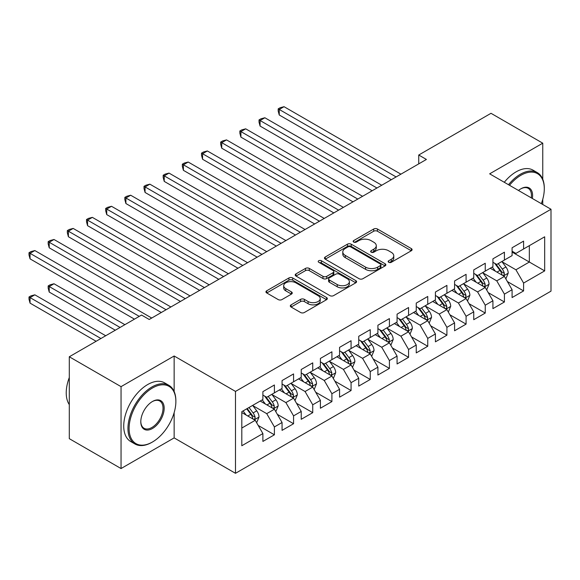 <?xml version="1.0" encoding="UTF-8"?>
<svg xmlns="http://www.w3.org/2000/svg" width="580" height="580" viewBox="0 0 580 580"><rect width="100%" height="100%" fill="white"/><g stroke="black" fill="none" stroke-linecap="round" stroke-linejoin="round"><path stroke-width="0.87" d="M388.694 262.29A1.863 1.073 0 0 0 391.333 262.29L411.322 250.749A2.661 1.537 0 0 0 412.097 249.661A2.661 1.537 0 0 0 411.322 248.581L377.457 229.027A2.661 1.537 0 0 0 373.694 229.027L353.699 240.569A1.863 1.073 0 0 0 353.155 241.323A1.863 1.073 0 0 0 353.699 242.085A1.863 1.073 0 0 0 356.33 242.085L358.918 240.591A8.511 4.915 0 0 1 370.961 240.591L373.781 242.222A8.511 4.915 0 0 1 376.275 245.702A8.511 4.915 0 0 1 373.781 249.175L371.2 250.669A1.863 1.073 0 0 0 370.649 251.43A1.863 1.073 0 0 0 371.2 252.191A1.863 1.073 0 0 0 373.832 252.191L376.42 250.698A8.511 4.915 0 0 1 388.462 250.698L391.283 252.329A8.511 4.915 0 0 1 393.776 255.802A8.511 4.915 0 0 1 391.283 259.274L388.694 260.768A1.863 1.073 0 0 0 388.15 261.529A1.863 1.073 0 0 0 388.694 262.29L388.694 260.768M291.095 304.848A2.661 1.537 0 0 0 290.312 305.935A2.661 1.537 0 0 0 291.095 307.023L300.592 312.504A2.661 1.537 0 0 0 304.355 312.504L326.562 299.686A2.661 1.537 0 0 0 327.337 298.599A2.661 1.537 0 0 0 326.562 297.518L292.69 277.965A2.661 1.537 0 0 0 288.927 277.965L266.727 290.783A2.661 1.537 0 0 0 265.945 291.863A2.661 1.537 0 0 0 266.727 292.951L278.204 299.577A2.661 1.537 0 0 0 281.967 299.577L291.464 294.096A2.661 1.537 0 0 0 292.248 293.009A2.661 1.537 0 0 0 291.464 291.921L285.773 288.637A7.12 4.111 0 0 1 283.692 285.73A7.12 4.111 0 0 1 288.086 281.931A7.12 4.111 0 0 1 295.844 282.822L318.137 295.699A7.12 4.111 0 0 1 320.225 298.599A7.12 4.111 0 0 1 315.832 302.397A7.12 4.111 0 0 1 308.074 301.506L304.355 299.36A2.661 1.537 0 0 0 300.592 299.36L291.095 304.848L291.095 307.023M174.145 391.507L174.145 355.997L121.046 386.65L69.295 356.772L141.556 315.049L149.227 319.478L426.401 159.449L418.738 155.019L418.738 163.872M174.145 355.997L235.487 391.413L551 209.249L551 291.145L235.487 473.309L235.487 391.413M542.757 179.256L542.757 143.18L489.658 173.833L551 209.249M542.757 143.18L490.999 113.303L418.738 155.019M359.107 278.719A2.661 1.537 0 0 0 362.87 278.719L385.076 265.901A2.661 1.537 0 0 0 385.852 264.821A2.661 1.537 0 0 0 385.076 263.733L351.204 244.18A2.661 1.537 0 0 0 347.442 244.18L325.242 256.998A2.661 1.537 0 0 0 324.459 258.086A2.661 1.537 0 0 0 325.242 259.166L359.107 278.719M319.493 262.696A1.863 1.073 0 0 1 321.385 262.957L321.385 260.746L355.815 280.626A2.661 1.537 0 0 1 356.599 281.713A2.661 1.537 0 0 1 355.815 282.793L333.616 295.611A2.661 1.537 0 0 1 329.853 295.611L295.981 276.058L295.981 273.89A2.661 1.537 0 0 0 295.205 274.978A2.661 1.537 0 0 0 295.981 276.058M295.981 273.89L305.486 268.402A2.661 1.537 0 0 1 309.249 268.402L322.98 276.334A2.661 1.537 0 0 0 326.743 276.334L333.05 272.694A2.661 1.537 0 0 0 333.826 271.607A2.661 1.537 0 0 0 333.05 270.519L318.746 262.262A1.863 1.073 0 0 1 318.202 261.507A1.863 1.073 0 0 1 319.355 260.514A1.863 1.073 0 0 1 321.385 260.746M512.089 252.082L529.337 262.037L529.337 245.659L544.671 236.807L523.588 248.98L523.588 241.12L512.089 247.762L512.089 255.62L504.419 260.05L504.419 252.191L492.92 258.832L492.92 266.684L485.25 271.114L485.25 263.255L473.751 269.896L473.751 277.755L466.081 282.177L466.081 274.325L454.582 280.966L454.582 288.818L446.912 293.248L446.912 285.389L435.413 292.03L435.413 299.889L427.743 304.312L427.743 296.46L416.244 303.101L416.244 310.952L408.574 315.382L408.574 307.523L397.075 314.164L397.075 322.023L389.412 326.446L389.412 318.594L377.906 325.228L377.906 333.087L370.243 337.517L370.243 329.657L358.737 336.298L358.737 344.157L351.074 348.58L351.074 340.728L339.568 347.362L339.568 355.221L331.905 359.651L331.905 351.792L320.399 358.433L320.399 366.292L312.736 370.714L312.736 362.855L301.23 369.496L301.23 377.355L293.567 381.785L293.567 373.926L282.061 380.567L282.061 388.426L274.398 392.849L274.398 384.989L262.892 391.63L262.892 399.489L241.809 411.662L241.809 445.752L262.892 433.579L255.229 420.297L241.809 412.547M544.671 236.807L544.671 270.896L523.588 283.069L515.924 269.787L502.026 261.761M507.391 281.575L523.588 290.921L523.588 283.069M523.588 290.921L512.089 297.562L512.089 289.71L504.419 294.132L496.755 280.851L482.857 272.832M488.222 292.639L504.419 301.992L504.419 294.132M504.419 301.992L492.92 308.632L492.92 300.774L485.25 305.203L477.587 291.921L463.688 283.895M469.053 303.71L485.25 313.055L485.25 305.203M485.25 313.055L473.751 319.696L473.751 311.844L466.081 316.267L458.417 302.985L444.519 294.966M449.884 314.773L466.081 324.126L466.081 316.267M466.081 324.126L454.582 330.767L454.582 322.908L446.912 327.337L439.248 314.055L425.35 306.03M430.715 325.844L446.912 335.189L446.912 327.337M446.912 335.189L435.413 341.83L435.413 333.971L427.743 338.401L420.079 325.119L406.181 317.101M411.546 336.907L427.743 346.26L427.743 338.401M427.743 346.26L416.244 352.901L416.244 345.042L408.574 349.472L400.911 336.19L387.012 328.164M392.377 347.971L408.574 357.324L408.574 349.472M408.574 357.324L397.075 363.964L397.075 356.106L389.412 360.535L381.741 347.253L367.843 339.227M373.208 359.042L389.412 368.394L389.412 360.535M389.412 368.394L377.906 375.035L377.906 367.176L370.243 371.599L362.572 358.324L348.674 350.298M354.039 370.105L370.243 379.458L370.243 371.599M370.243 379.458L358.737 386.099L358.737 378.24L351.074 382.67L343.404 369.387L329.505 361.362M334.877 381.176L351.074 390.528L351.074 382.67M351.074 390.528L339.568 397.17L339.568 389.31L331.905 393.733L324.235 380.458L310.336 372.433M315.708 392.239L331.905 401.592L331.905 393.733M331.905 401.592L320.399 408.233L320.399 400.374L312.736 404.804L305.065 391.522L291.167 383.496M296.539 403.31L312.736 412.663L312.736 404.804M312.736 412.663L301.23 419.304L301.23 411.445L293.567 415.867L285.896 402.592L271.998 394.567M277.37 414.374L293.567 423.726L293.567 415.867M293.567 423.726L282.061 430.367L282.061 422.508L274.398 426.938L266.727 413.656L252.829 405.63M258.202 425.445L274.398 434.797L274.398 426.938M274.398 434.797L262.892 441.431L262.892 433.579M262.892 395.067L266.727 397.278L274.398 392.849M241.809 428.04L255.229 420.297M282.061 383.996L285.896 386.208L293.567 381.785M266.727 413.656L274.398 409.226L260.21 401.041M282.061 422.508L274.398 409.226M301.23 372.933L305.065 375.144L312.736 370.714M285.896 402.592L293.567 398.163L279.379 389.97M301.23 411.445L293.567 398.163M320.399 361.862L324.235 364.073L331.905 359.651M305.065 391.522L312.736 387.092L298.548 378.907M320.399 400.374L312.736 387.092M339.568 350.798L343.404 353.01L351.074 348.58M324.235 380.458L331.905 376.028L317.717 367.836M339.568 389.31L331.905 376.028M358.737 339.728L362.572 341.939L370.243 337.517M343.404 369.387L351.074 364.965L336.886 356.772M358.737 378.24L351.074 364.965M377.906 328.664L381.741 330.875L389.412 326.446M362.572 358.324L370.243 353.894L356.055 345.702M377.906 367.176L370.243 353.894M397.075 317.594L400.911 319.812L408.574 315.382M381.741 347.253L389.412 342.831L375.224 334.638M397.075 356.106L389.412 342.831M416.244 306.53L420.079 308.741L427.743 304.312M400.911 336.19L408.574 331.76L394.393 323.575M416.244 345.042L408.574 331.76M435.413 295.459L439.248 297.678L446.912 293.248M420.079 325.119L427.743 320.696L413.562 312.504M435.413 333.971L427.743 320.696M454.582 284.396L458.417 286.607L466.081 282.177M439.248 314.055L446.912 309.626L432.731 301.44M454.582 322.908L446.912 309.626M473.751 273.325L477.587 275.543L485.25 271.114M458.417 302.985L466.081 298.562L451.9 290.37M473.751 311.844L466.081 298.562M492.92 262.262L496.755 264.473L504.419 260.05M477.587 291.921L485.25 287.492L471.069 279.306M492.92 300.774L485.25 287.492M512.089 251.191L515.924 253.409L523.588 248.98M496.755 280.851L504.419 276.428L490.238 268.236M512.089 289.71L504.419 276.428M69.295 356.772L69.295 438.668L121.046 468.546L174.145 437.893L235.487 473.309M121.046 386.65L121.046 468.546M542.757 204.493L542.757 199.281M515.924 269.787L529.337 262.037L544.671 270.896M174.145 437.893L174.145 412.655M389.441 262.551L391.283 261.493A8.511 4.915 0 0 0 393.776 258.013L393.776 255.802M376.275 245.702L376.275 247.914A8.511 4.915 0 0 1 373.781 251.387L371.939 252.452M411.285 250.77L377.457 231.239A2.661 1.537 0 0 0 373.694 231.239L354.445 242.353M385.04 265.923L351.204 246.391A2.661 1.537 0 0 0 347.442 246.391L325.279 259.188M380.371 265.575A1.863 1.073 0 0 0 380.915 264.821A1.863 1.073 0 0 0 380.371 264.06L350.639 246.892A1.863 1.073 0 0 0 348.007 246.892L345.281 248.472A8.511 4.915 0 0 0 342.787 251.945A8.511 4.915 0 0 0 345.281 255.425L365.603 267.155A8.511 4.915 0 0 0 377.645 267.155L380.371 265.575L380.371 267.793A1.863 1.073 0 0 0 380.915 267.032L380.915 264.821M342.787 251.945L342.787 254.156A8.511 4.915 0 0 0 345.281 257.636L345.281 255.425M380.371 267.793L377.645 269.367A8.511 4.915 0 0 1 365.603 269.367L345.281 257.636M296.017 276.08L305.486 270.613L305.486 268.402M333.826 271.607L333.826 273.818A2.661 1.537 0 0 1 333.05 274.906L326.743 278.545A2.661 1.537 0 0 1 322.98 278.545L309.249 270.613A2.661 1.537 0 0 0 305.486 270.613M321.385 262.957L355.779 282.815M337.234 284.562A7.12 4.111 0 0 0 344.991 285.454A7.12 4.111 0 0 0 349.385 281.655A7.12 4.111 0 0 0 347.304 278.748L339.445 274.217A2.661 1.537 0 0 0 335.682 274.217L329.382 277.856A2.661 1.537 0 0 0 328.599 278.937A2.661 1.537 0 0 0 329.382 280.024L337.234 284.562L337.234 286.774A7.12 4.111 0 0 0 344.991 287.665A7.12 4.111 0 0 0 349.385 283.867L349.385 281.655M328.599 278.937L328.599 281.155A2.661 1.537 0 0 0 329.382 282.243L329.382 280.024M337.234 286.774L329.382 282.243M320.225 298.599L320.225 300.817A7.12 4.111 0 0 1 315.832 304.609A7.12 4.111 0 0 1 308.074 303.724L304.355 301.578A2.661 1.537 0 0 0 300.592 301.578L291.124 307.037M283.692 285.73L283.692 287.941A7.12 4.111 0 0 0 285.773 290.848L285.773 288.637M291.464 291.921L291.464 294.096L285.773 290.848M326.525 299.708L292.69 280.176A2.661 1.537 0 0 0 288.927 280.176L266.764 292.973M505.84 278.886L508.218 273.086A7.185 4.147 -120 0 0 505.92 266.967L501.852 261.529M495.363 271.193L492.268 267.061M490.818 268.576L490.47 268.105M279.248 159.261L352.988 201.833L240.91 137.126L240.91 131.595L245.702 128.825L362.572 196.301M503.063 275.645L504.179 274.644L504.339 273.39A7.185 4.147 -120 0 0 502.28 269.069L498.205 263.632M495.885 263.973L500.917 270.686A3.661 2.11 60 0 1 501.577 271.795L504.339 273.39M494.624 263.24L499.982 270.396A7.185 4.147 60 0 1 502.034 274.717L502.178 275.137M396.118 176.936L279.248 109.46L284.04 106.691L400.911 174.167M391.326 179.698L279.248 114.992L279.248 109.46L278.19 108.851L280.111 107.742L284.04 106.691M279.248 114.992L278.19 111.063L278.19 108.851M486.671 289.949L489.049 284.149A7.185 4.147 -120 0 0 486.75 278.03L482.683 272.6M476.195 282.264L473.099 278.132M471.649 279.64L471.301 279.168M260.079 170.332L333.819 212.904L221.741 148.197L221.741 142.658L226.533 139.896L343.404 207.372M483.901 286.708L485.01 285.708L485.17 284.454A7.185 4.147 -120 0 0 483.111 280.133L479.036 274.702M476.716 275.036L481.748 281.75A3.661 2.11 60 0 1 482.408 282.866L485.17 284.454M475.455 274.311L480.813 281.467A7.185 4.147 60 0 1 482.864 285.788L483.01 286.201M467.502 301.02L469.88 295.22A7.185 4.147 -120 0 0 467.582 289.101L463.514 283.663M457.025 293.328L453.93 289.195M452.48 290.711L452.132 290.239M240.91 181.395L314.65 223.967L202.572 159.261L202.572 153.729L207.364 150.959L324.235 218.435M464.732 297.779L465.841 296.779L466.001 295.524A7.185 4.147 -120 0 0 463.942 291.204L459.867 285.766M457.548 286.107L462.579 292.82A3.661 2.11 60 0 1 463.239 293.93L466.001 295.524M456.286 285.375L461.644 292.53A7.185 4.147 60 0 1 463.696 296.851L463.848 297.264M376.949 188L260.079 120.524L264.871 117.762L381.741 185.237M372.157 190.769L260.079 126.063L260.079 120.524L259.021 119.915L260.942 118.813L264.871 117.762M260.079 126.063L259.021 122.133L259.021 119.915M357.78 199.07L239.852 130.986L241.773 129.876L245.702 128.825M240.91 137.126L239.852 133.197L239.852 130.986M541.321 203.66A33.075 19.096 120 0 0 544.294 188.775A33.075 19.096 120 0 0 520.905 175.276A33.075 19.096 120 0 0 509.501 185.288M508.5 184.715A33.886 19.561 -60 0 1 520.332 174.275A33.886 19.561 -60 0 1 537.276 172.601A33.886 19.561 -60 0 1 544.294 188.116L544.294 188.775M518.476 190.472A16.537 9.548 -60 0 1 520.905 188.775L520.905 188.775A16.537 9.548 -60 0 1 532.346 198.476M531.28 197.86A15.725 9.077 120 0 0 528.191 188.326A15.725 9.077 120 0 0 520.615 188.95M504.288 182.279A33.886 19.561 -60 0 1 516.113 171.847A33.886 19.561 -60 0 1 533.056 170.165L537.276 172.601M152.482 387.984A33.075 19.096 120 0 0 129.101 428.482A33.075 19.096 120 0 0 152.482 441.989L151.909 442.322A33.886 19.561 -60 0 1 134.966 443.997A33.886 19.561 -60 0 1 129.775 416.846A33.886 19.561 -60 0 1 151.909 386.983A33.886 19.561 -60 0 1 168.852 385.309A33.886 19.561 -60 0 1 175.87 400.816L175.87 401.483A33.075 19.096 120 0 0 152.482 387.984M152.482 401.483L152.482 401.483A16.537 9.548 -60 0 1 164.176 408.233A16.537 9.548 -60 0 1 152.482 428.482A16.537 9.548 -60 0 1 140.795 421.733A16.537 9.548 -60 0 1 152.482 401.483L152.482 401.483M140.795 421.399A15.725 9.077 120 0 0 144.05 428.272A15.725 9.077 120 0 0 151.909 427.489A15.725 9.077 120 0 0 162.182 413.634A15.725 9.077 120 0 0 159.768 401.034A15.725 9.077 120 0 0 152.192 401.657M69.295 404.623A33.886 19.561 -60 0 1 69.295 377.536M134.966 443.997L130.746 441.561A33.886 19.561 -60 0 1 125.555 414.41A33.886 19.561 -60 0 1 147.69 384.547A33.886 19.561 -60 0 1 164.633 382.873L168.852 385.309M151.909 442.322L152.482 441.989A33.075 19.096 120 0 0 175.87 401.483M448.333 312.083L450.711 306.284A7.185 4.147 -120 0 0 448.42 300.164L444.345 294.734M437.857 304.399L434.761 300.266M433.311 301.774L432.963 301.303M221.741 192.458L295.481 235.038L183.403 170.324L183.403 164.792L188.195 162.03L305.065 229.499M445.563 308.843L446.673 307.842L446.832 306.588A7.185 4.147 -120 0 0 444.773 302.267L440.706 296.837M438.378 297.17L443.41 303.884A3.661 2.11 60 0 1 444.07 305L446.832 306.588M437.117 296.445L442.475 303.601A7.185 4.147 60 0 1 444.534 307.922L444.679 308.335M429.164 323.154L431.542 317.354A7.185 4.147 -120 0 0 429.251 311.235L425.176 305.798M418.688 315.462L415.592 311.329M414.142 312.845L413.794 312.373M202.572 203.529L276.312 246.101L164.234 181.395L164.234 175.863L169.026 173.094L285.896 240.569M426.394 319.913L427.503 318.913L427.663 317.659A7.185 4.147 -120 0 0 425.604 313.338L421.537 307.9M419.209 308.241L424.241 314.954A3.661 2.11 60 0 1 424.901 316.064L427.663 317.659M417.948 307.509L423.306 314.664A7.185 4.147 60 0 1 425.365 318.986L425.51 319.399M338.611 210.134L220.683 142.049L222.604 140.947L226.533 139.896M221.741 148.197L220.683 144.268L220.683 142.049M319.442 221.205L201.521 153.12L203.435 152.011L207.364 150.959M202.572 159.261L201.521 155.331L201.521 153.12M409.995 334.218L412.373 328.418A7.185 4.147 -120 0 0 410.082 322.299L406.007 316.868M399.518 326.533L396.423 322.4M394.973 323.908L394.625 323.437M183.403 214.593L257.143 257.172L145.065 192.458L145.065 186.927L149.857 184.165L266.727 251.633M407.225 330.977L408.334 329.976L408.494 328.722A7.185 4.147 -120 0 0 406.435 324.401L402.368 318.971M400.04 319.305L405.072 326.018A3.661 2.11 60 0 1 405.732 327.135L408.494 328.722M398.779 318.579L404.137 325.735A7.185 4.147 60 0 1 406.196 330.056L406.341 330.469M300.273 232.268L182.352 164.184L184.266 163.082L188.195 162.03M183.403 170.324L182.352 166.402L182.352 164.184M390.826 345.281L393.204 339.488A7.185 4.147 -120 0 0 390.913 333.369L386.838 327.932M380.349 337.596L377.254 333.464M375.804 334.972L375.456 334.508M164.234 225.663L237.974 268.236L125.896 203.529L125.896 197.998L130.688 195.228L247.558 262.704M388.056 342.048L389.165 341.047L389.325 339.793A7.185 4.147 -120 0 0 387.266 335.472L383.199 330.035M380.872 330.375L385.903 337.089A3.661 2.11 60 0 1 386.57 338.198L389.325 339.793M379.61 329.643L384.968 336.799A7.185 4.147 60 0 1 387.027 341.12L387.172 341.533M281.104 243.339L163.183 175.254L165.097 174.145L169.026 173.094M164.234 181.395L163.183 177.465L163.183 175.254M371.657 356.352L374.035 350.552A7.185 4.147 -120 0 0 371.744 344.433L367.669 339.003M361.18 348.667L358.085 344.535M356.635 346.043L356.287 345.571M145.065 236.727L218.805 279.306L106.727 214.593L106.727 209.061L111.519 206.292L228.389 273.767M368.887 353.111L369.996 352.111L370.156 350.856A7.185 4.147 -120 0 0 368.097 346.536L364.03 341.105M361.702 341.439L366.734 348.152A3.661 2.11 60 0 1 367.401 349.269L370.156 350.856M360.441 340.714L365.799 347.862A7.185 4.147 60 0 1 367.858 352.183L368.003 352.604M261.935 254.402L144.014 186.318L145.928 185.216L149.857 184.165M145.065 192.458L144.014 188.536L144.014 186.318M352.488 367.415L354.866 361.615A7.185 4.147 -120 0 0 352.575 355.504L348.5 350.066M342.012 359.731L338.916 355.598M337.473 357.106L337.118 356.642M125.896 247.798L199.636 290.37L87.558 225.663L87.558 220.132L92.35 217.362L209.22 284.838M349.718 364.182L350.827 363.181L350.987 361.927A7.185 4.147 -120 0 0 348.928 357.606L344.861 352.169M342.533 352.51L347.565 359.223A3.661 2.11 60 0 1 348.232 360.332L350.987 361.927M341.272 351.777L346.63 358.933A7.185 4.147 60 0 1 348.689 363.254L348.834 363.667M242.766 265.466L124.845 197.388L126.759 196.279L130.688 195.228M125.896 203.529L124.845 199.6L124.845 197.388M333.319 378.486L335.697 372.686A7.185 4.147 -120 0 0 333.406 366.567L329.331 361.13M322.842 370.801L319.747 366.669M318.304 368.177L317.949 367.705M106.727 258.861L180.467 301.44L68.389 236.727L68.389 231.195L73.181 228.426L190.051 295.901M330.549 375.245L331.658 374.245L331.818 372.991A7.185 4.147 -120 0 0 329.766 368.67L325.692 363.232M323.364 363.573L328.396 370.286A3.661 2.11 60 0 1 329.063 371.403L331.818 372.991M322.103 362.848L327.461 369.996A7.185 4.147 60 0 1 329.52 374.317L329.665 374.738M223.597 276.537L105.676 208.452L107.59 207.343L111.519 206.292M106.727 214.593L105.676 210.663L105.676 208.452M314.15 389.55L316.528 383.75A7.185 4.147 -120 0 0 314.237 377.638L310.162 372.2M303.673 381.865L300.578 377.732M299.135 379.24L298.78 378.769M87.558 269.932L161.298 312.504L49.22 247.798L49.22 242.266L54.012 239.496L170.882 306.972M311.38 386.316L312.497 385.316L312.649 384.061A7.185 4.147 -120 0 0 310.597 379.74L306.523 374.303M304.195 374.644L309.227 381.357A3.661 2.11 60 0 1 309.894 382.466L312.649 384.061M302.934 373.911L308.292 381.067A7.185 4.147 60 0 1 310.351 385.388L310.496 385.801M204.428 287.6L86.507 219.523L88.421 218.413L92.35 217.362M87.558 225.663L86.507 221.734L86.507 219.523M294.981 400.62L297.359 394.821A7.185 4.147 -120 0 0 295.068 388.701L290.993 383.264M284.505 392.935L281.409 388.803M279.966 390.311L279.611 389.84M68.389 280.995L134.466 319.145L30.051 258.861L30.051 253.329L34.843 250.56L151.721 318.036M292.211 397.38L293.328 396.379L293.48 395.125A7.185 4.147 -120 0 0 291.428 390.804L287.354 385.366M285.026 385.707L290.058 392.421A3.661 2.11 60 0 1 290.725 393.537L293.48 395.125M283.765 384.982L289.123 392.131A7.185 4.147 60 0 1 291.182 396.452L291.327 396.872M185.259 298.671L67.338 230.586L69.252 229.477L73.181 228.426M68.389 236.727L67.338 232.798L67.338 230.586M275.812 411.684L278.19 405.884A7.185 4.147 -120 0 0 275.899 399.772L271.824 394.335M265.336 403.999L262.24 399.866M260.797 401.375L260.442 400.903M124.881 324.677L54.012 283.765L49.22 286.527L49.22 292.066L115.297 330.208M273.042 408.45L274.159 407.443L274.311 406.196A7.185 4.147 -120 0 0 272.259 401.875L268.185 396.437M265.857 396.778L270.889 403.491A3.661 2.11 60 0 1 271.556 404.601L274.311 406.196M264.596 396.046L269.954 403.201A7.185 4.147 60 0 1 272.013 407.522L272.158 407.936M49.22 292.066L48.169 288.137L48.169 285.925L120.089 327.446M48.169 285.925L50.083 284.816L54.012 283.765M166.09 309.735L48.169 241.657L50.083 240.548L54.012 239.496M49.22 247.798L48.169 243.868L48.169 241.657M256.65 422.755L259.021 416.955A7.185 4.147 -120 0 0 256.73 410.836L252.655 405.398M246.167 415.062L243.071 410.937M105.712 335.748L34.843 294.829L30.051 297.598L30.051 303.13L96.128 341.279M253.873 419.514L254.99 418.513L255.142 417.259A7.185 4.147 -120 0 0 253.09 412.938L249.016 407.501M247.218 408.545L251.72 414.555A3.661 2.11 60 0 1 252.387 415.664L255.142 417.259M246.718 408.835L250.785 414.265A7.185 4.147 60 0 1 252.844 418.586L252.989 419.007M30.051 303.13L29 299.2L29 296.989L100.92 338.51M29 296.989L30.914 295.88L34.843 294.829M139.258 316.375L29 252.72L30.914 251.611L34.843 250.56M30.051 258.861L29 254.932L29 252.72M391.283 261.493L391.283 259.274M371.2 252.191L371.2 250.669M373.781 251.387L373.781 249.175M353.699 242.085L353.699 240.569M373.694 231.239L373.694 229.027M377.457 231.239L377.457 229.027M411.322 250.749L411.322 248.581M325.242 259.166L325.242 256.998M347.442 246.391L347.442 244.18M351.204 246.391L351.204 244.18M385.076 265.901L385.076 263.733M365.603 269.367L365.603 267.155M377.645 269.367L377.645 267.155M309.249 270.613L309.249 268.402M322.98 278.545L322.98 276.334M326.743 278.545L326.743 276.334M333.05 274.906L333.05 272.694M355.815 282.793L355.815 280.626M300.592 301.578L300.592 299.36M304.355 301.578L304.355 299.36M308.074 303.724L308.074 301.506M266.727 292.951L266.727 290.783M288.927 280.176L288.927 277.965M292.69 280.176L292.69 277.965M326.562 299.686L326.562 297.518M503.52 275.906L508.167 273.224M502.28 269.069L505.92 266.967M496.98 272.129L499.982 270.396M484.351 286.977L488.998 284.287M483.111 280.133L486.75 278.03M477.811 283.2L480.813 281.467M465.182 298.04L469.829 295.358M463.942 291.204L467.582 289.101M458.642 294.263L461.644 292.53M446.013 309.104L450.66 306.421M444.773 302.267L448.42 300.164M439.473 305.334L442.475 303.601M426.844 320.174L431.491 317.492M425.604 313.338L429.251 311.235M420.304 316.397L423.306 314.664M407.675 331.238L412.322 328.555M406.435 324.401L410.082 322.299M401.135 327.468L404.137 325.735M388.506 342.309L393.153 339.626M387.266 335.472L390.913 333.369M381.966 338.531L384.968 336.799M369.337 353.372L373.984 350.69M368.097 346.536L371.744 344.433M362.797 349.595L365.799 347.862M350.168 364.443L354.822 361.76M348.928 357.606L352.575 355.504M343.628 360.666L346.63 358.933M330.999 375.507L335.653 372.824M329.766 368.67L333.406 366.567M324.459 371.729L327.461 369.996M311.83 386.577L316.484 383.895M310.597 379.74L314.237 377.638M305.29 382.8L308.292 381.067M292.668 397.641L297.315 394.958M291.428 390.804L295.068 388.701M286.121 393.863L289.123 392.131M273.499 408.712L278.146 406.029M272.259 401.875L275.899 399.772M266.952 404.934L269.954 403.201M254.33 419.775L258.977 417.092M253.09 412.938L256.73 410.836M247.783 415.998L250.785 414.265"/></g></svg>
